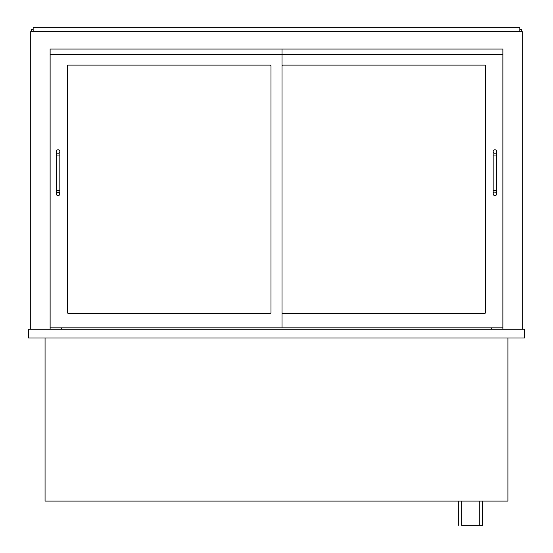 <?xml version="1.0" encoding="UTF-8"?>
<svg xmlns="http://www.w3.org/2000/svg" width="553" height="553" viewBox="0 0 553 553"><rect width="100%" height="100%" fill="white"/><g stroke="black" fill="none" stroke-linecap="round" stroke-linejoin="round"><path stroke-width="0.83" d="M482.589 501.101L482.589 525.35L461.651 525.35L461.651 501.101M458.34 525.35L458.34 501.101M507.937 337.994L507.937 501.101L45.063 501.101L45.063 337.994M50.129 329.18L50.129 327.86L282.009 327.86L282.009 49.03L50.129 49.03L50.129 54.54L50.129 49.03L502.871 49.03L502.871 329.18M30.733 329.18L30.733 31.618L522.267 31.618L522.267 329.18M28.535 337.994L524.465 337.994L524.465 329.18L28.535 329.18L28.535 337.994M31.618 31.618L31.618 29.413L33.159 29.413M521.382 31.618L521.382 29.413L519.841 29.413M61.376 329.18L61.376 327.86M491.624 329.18L491.624 327.86M67.328 66.001A0.885 0.885 0 0 1 68.206 65.123L270.106 65.123A0.885 0.885 0 0 1 270.991 66.001L270.991 312.431A0.885 0.885 0 0 1 270.106 313.309L68.206 313.309A0.885 0.885 0 0 1 67.328 312.431L67.328 66.001A0.885 0.885 0 0 1 68.206 65.123M282.009 49.03L502.871 49.03L502.871 54.54L50.129 54.54L50.129 327.86M282.894 65.123A0.885 0.885 0 0 0 282.009 66.001A0.885 0.885 0 0 1 282.894 65.123L484.794 65.123A0.885 0.885 0 0 1 485.672 66.001L485.672 312.431A0.885 0.885 0 0 1 484.794 313.309L282.894 313.309A0.885 0.885 0 0 1 282.009 312.431A0.885 0.885 0 0 0 282.894 313.309M282.009 327.86L502.871 327.86M270.991 66.001A0.885 0.885 0 0 0 270.106 65.123M67.328 312.431A0.885 0.885 0 0 0 68.206 313.309M270.106 313.309A0.885 0.885 0 0 0 270.991 312.431M485.672 66.001A0.885 0.885 0 0 0 484.794 65.123M484.794 313.309A0.885 0.885 0 0 0 485.672 312.431M56.302 193.847A1.763 1.763 0 0 1 58.065 192.078A1.763 1.763 0 0 1 59.828 193.847A1.763 1.763 0 0 1 58.065 195.61A1.763 1.763 0 0 1 56.302 193.847M56.302 155.047L59.828 155.047L59.828 190.315L56.302 190.315L56.302 151.522A1.763 1.763 0 0 0 58.065 153.285A1.763 1.763 0 0 0 59.828 151.522A1.763 1.763 0 0 0 58.065 149.759A1.763 1.763 0 0 0 56.302 151.522M493.172 193.847A1.763 1.763 0 0 1 494.935 192.078A1.763 1.763 0 0 1 496.698 193.847A1.763 1.763 0 0 1 494.935 195.61A1.763 1.763 0 0 1 493.172 193.847L493.172 151.522A1.763 1.763 0 0 0 494.935 153.285A1.763 1.763 0 0 0 496.698 151.522A1.763 1.763 0 0 0 494.935 149.759A1.763 1.763 0 0 0 493.172 151.522M519.841 31.618L519.841 27.65L33.159 27.65L33.159 31.618M493.172 155.047L496.698 155.047L496.698 190.315L493.172 190.315M479.285 501.101L479.285 525.35M59.828 190.315L59.828 193.847L58.065 192.078M56.302 190.315L56.302 193.847L58.017 192.085M59.828 155.047L59.828 151.522M496.698 190.315L496.698 193.847M496.698 155.047L496.698 151.522"/></g></svg>
